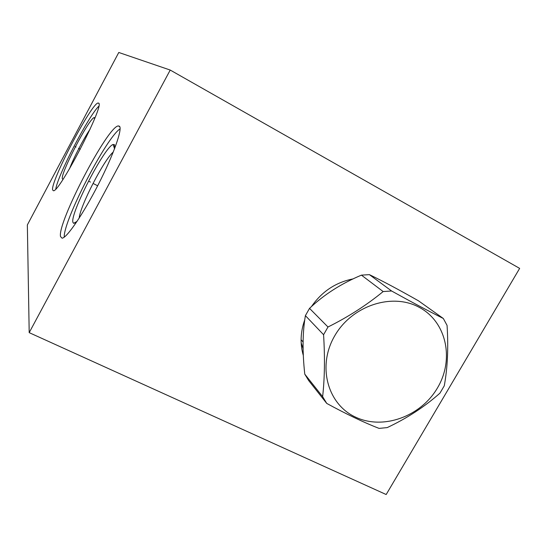 <?xml version="1.0" encoding="UTF-8"?>
<svg xmlns="http://www.w3.org/2000/svg" width="547" height="547" viewBox="0 0 547 547"><rect width="100%" height="100%" fill="white"/><g stroke="black" fill="none" stroke-linecap="round" stroke-linejoin="round"><path stroke-width="0.82" d="M519.65 268.386L386.182 494.529L29.196 332.644L170.22 70.057L519.65 268.386M303.127 354.812L303.339 355.536C299.954 343.906 300.433 331.967 304.782 319.749M311.441 306.614C321.862 291.558 335.749 282.32 353.109 278.895M170.22 70.057L118.774 52.471L27.35 224.933L29.196 332.644M98.713 103.171C104.723 104.928 59.226 192.879 53.415 190.732L52.635 189.966C50.221 181.953 91.39 103.157 98.104 103.007L98.713 103.171M119.513 126.268C122.624 129.092 113.284 155.375 98.145 184.824C83.055 214.294 66.652 238.177 62.071 238.184L60.532 236.571C57.093 223.114 107.485 126.487 118.296 125.913L119.513 126.268M113.284 152.011C103.971 159.738 80.081 206.048 79.178 218.13M114.549 148.777L113.126 144.47L114.508 144.709L114.699 148.394M77.045 221.385L73.667 223.34L72.929 222.383C69.818 214.014 104.545 146.726 113.126 144.47M120.101 128.853C106.255 137.543 63.302 220.783 64.231 237.152M90.084 129.181C83.5 138.883 73.654 157.844 69.496 168.804M94.939 117.872L94.146 117.571C88.73 118.911 60.218 173.85 62.358 178.807L63.049 179.252M98.768 106.262C88.505 116.012 57.832 175.067 55.773 189.023M444.273 385.806C447.569 367.878 448.506 347.742 447.063 325.403L443.323 318.491C428.691 311.147 411.447 301.978 391.59 290.99L383.153 291.558C366.784 305.014 348.398 316.829 327.988 327.003L323.578 334.723C324.993 357.704 324.679 378.346 322.634 396.657L326.744 403.419C346.395 414.161 363.837 422.482 379.064 428.39L387.221 427.59C407.057 418.25 424.629 406.77 439.952 393.143L444.273 385.806M443.323 318.491L418.469 300.809C398.948 289.739 382.592 281.014 369.396 274.642L361.43 275.141C341.239 283.592 323.94 294.669 309.527 308.371L305.397 315.64C302.532 332.364 302.327 351.871 304.775 374.148L322.634 396.657M437.47 387.912C454.55 359.413 446.578 321.704 419.118 307.27C391.919 292.399 351.598 305.821 334.566 336.097C317.11 366.155 327.516 404.171 355.331 417.033C382.907 430.339 420.787 416.616 437.47 387.912M304.775 374.148L308.686 380.568L326.744 403.419M309.527 308.371L327.988 327.003M305.397 315.64L323.578 334.723M361.43 275.141L383.153 291.558M369.396 274.642L391.59 290.99M76.033 147.034L75.083 146.534L76.033 147.034M78.542 148.346L80.272 149.256M90.44 182.083L89.229 181.46L90.44 182.083M93.626 183.717L97.653 185.789M302.71 353.273L303.291 354.422M302.778 353.533L303.298 354.565M303.12 348.685L301.171 342.86M75.424 222.759L73.667 223.34M118.296 125.913L119.8 126.719M94.556 118.829L94.146 117.571M63.117 179.149L62.727 179.272M98.104 103.007L98.863 103.417M301.103 339.701L303.106 342.012"/></g></svg>
